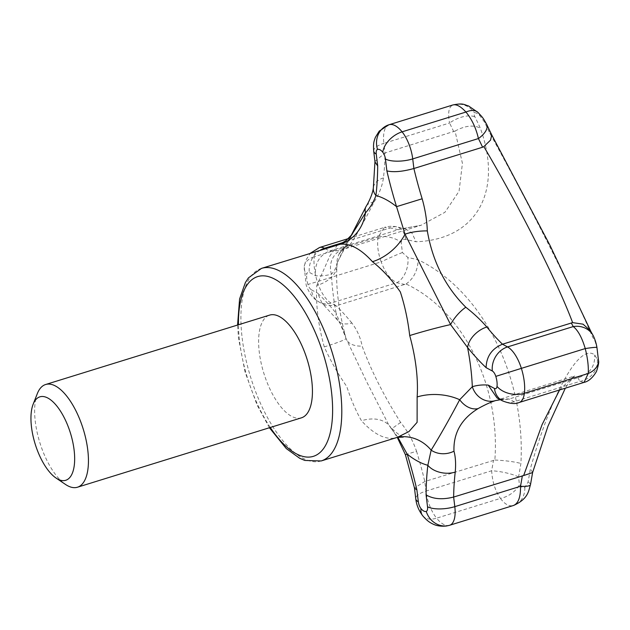 <?xml version="1.0" encoding="UTF-8"?>
<svg xmlns="http://www.w3.org/2000/svg" width="630" height="630" viewBox="0 0 630 630"><rect width="100%" height="100%" fill="white"/><g stroke="black" fill="none" stroke-linecap="round" stroke-linejoin="round"><path stroke-width="0.47" stroke-dasharray="3.15 2.36" d="M301.439 417.824A53.763 22.719 72.8 0 1 263.82 373.188A53.763 22.719 72.8 0 1 269.616 315.11M37.343 393.577A53.763 22.719 -107.2 0 0 35.312 421.73A53.763 22.719 -107.2 0 0 65.489 484.431M337.601 244.794L329.75 256.142L316.819 285.492A40.32 24.68 -176.1 0 0 336.979 265.97L336.979 265.97A40.32 24.68 -176.1 0 0 336.932 263.316C336.42 267.372 334.593 270.979 331.443 274.137A224.879 95.035 72.8 0 1 315.567 275.735L309.306 272.365A6.717 2.843 72.8 0 0 306.755 274.475A20.16 13.34 -172.9 0 1 304.203 266.584A20.16 13.34 -172.9 0 1 314.291 256.741A26.885 11.364 72.8 0 1 319.56 247.503M405.413 454.71L416.524 451.238C412.989 440.709 407.689 431.109 400.625 422.431C383.757 395.601 370.928 370.156 362.132 346.098C360.494 337.53 357.068 329.829 351.855 323.001A20.16 12.592 -39.1 0 1 337.995 320.623A20.16 12.592 -39.1 0 1 336.184 313.315L346.027 338.46A40.32 2.622 -15.5 0 1 324.253 346.902C330.616 360.927 338.105 374.11 346.72 386.45C351.201 400.034 356.123 411.469 361.494 420.753A40.32 26.948 138 0 1 389.269 425.589L397.798 437.236M399.231 436.984A40.32 36.453 -97.6 0 0 393.821 438.173L397.27 437.377L391.6 428.825A40.32 26.948 138 0 0 389.269 425.589C396.073 433.668 404.799 438.33 403.176 437.11M559.605 389.962L573.434 376.472L579.238 377.331L509.127 399.018L503.386 399.735L497.007 397.924M495.495 400.617L574.654 375.96L568.74 382.82L565.323 388.19M532.586 472.579L530.397 468.586A593.562 494.077 -61.7 0 1 528.058 482.084L524.845 487.486C522.75 488.077 520.939 487.1 519.411 484.557L518.561 476.965A593.562 494.077 118.3 0 0 520.9 463.452C525.751 376.622 482.541 290.737 418.186 259.804A593.562 212.782 -6.9 0 0 407.878 257.497L402.405 252.543L401.152 242.227C401.909 239.967 403.42 239.038 405.696 239.447A593.562 212.782 173.1 0 1 416.005 241.755C476.178 239.691 503.378 191.874 480.32 128.118A593.562 494.077 118.3 0 0 474.996 116.991C473.847 114.605 473.658 113.195 474.422 112.77C475.611 112.455 477.422 113.431 479.847 115.692L484.502 122.11A593.562 494.077 -61.7 0 1 489.817 133.237C530.129 206.073 573.434 291.934 592.523 336.9A593.562 212.782 173.1 0 1 595.177 341.578L596.854 347.713L598.106 358.029C598.146 360.045 597.894 360.58 597.358 359.628A593.562 212.782 -6.9 0 0 594.712 354.95C579.702 343.019 552.605 390.805 530.397 468.586M579.238 377.331C589.995 373.582 595.153 366.117 594.712 354.95M400.625 422.431L391.514 428.92L388.686 424.77L366.747 381.969L346.027 338.46A20.16 12.395 -14.5 0 0 362.132 346.098M404.885 284.508A573.402 205.553 -6.9 0 0 396.829 282.72L331.136 303.077A26.885 11.364 72.8 0 1 317.307 281.649L307.96 284.445A6.717 2.843 72.8 0 0 311.417 289.8A20.16 16.782 118.3 0 0 319.308 302.14A20.16 16.782 118.3 0 0 331.136 303.077L336.184 305.802L406.082 283.996C463.011 310.621 500.338 385.087 494.865 460.018L424.793 481.493L414.469 488.022M518.561 476.965A20.16 4.04 10.4 0 0 491.652 470.744C492.321 481.722 495.251 490.935 500.448 498.393A20.16 13.514 149.9 0 0 519.411 484.557M402.405 252.543A20.16 1.047 -24.3 0 0 381.174 261.859C385.158 272.601 390.372 279.555 396.829 282.72A20.16 13.073 102.2 0 0 407.878 257.497M348.39 238.573L384.465 227.391L378.157 236.951A20.16 12.08 -165 0 1 401.152 242.227M405.696 239.447A20.16 13.073 102.2 0 0 396.711 226.887C392.868 225.918 388.781 226.091 384.465 227.391L390.198 227.91L342.657 242.644M373.692 151.082A20.16 7.229 173.1 0 1 383.875 143.356L385.032 152.956L455.049 131.071L462.42 163.351L459.065 191.229L444.953 212.279L421.116 225.241L399.467 229.296L402.46 228.611L405.452 228.832L396.711 226.887A20.16 13.073 102.2 0 0 390.198 227.91A573.402 205.553 173.1 0 1 398.262 229.706L329.553 250.992C319.15 255.457 314.488 263.702 315.567 275.735M453.742 131.67A573.402 477.296 118.3 0 0 449.568 123A20.16 9.615 153.7 0 1 474.996 116.991M389.112 124.724L388.978 124.764A26.885 11.364 72.8 0 0 383.875 143.356L449.568 123C447.67 112.849 448.765 106.84 452.844 104.974A20.16 19.247 71.9 0 1 474.422 112.77M477.949 112.4A20.16 11.245 -46.6 0 1 479.847 115.692M484.502 122.11A20.16 9.615 153.7 0 1 486.659 124.323M593.326 335.837A20.16 18.648 -27.9 0 1 595.177 341.578M598.484 360.462A20.16 14.356 -1.9 0 0 598.106 358.029M584.018 382.394L579.876 381.386A573.402 205.553 -6.9 0 0 577.828 377.724M597.358 359.628A20.16 18.648 -27.9 0 1 579.876 381.386L514.174 401.743A20.16 16.782 -61.7 0 1 502.354 400.806M530.499 484.643A20.16 4.04 10.4 0 0 528.058 482.084M524.845 487.486A20.16 16.971 -107.7 0 1 513.694 505.417L513.694 505.417M351.209 235.62L336.932 263.316A20.16 19.758 24.9 0 1 338.727 254.898L338.727 254.898C339.098 252.945 343.216 249.259 344.004 249.11L421.116 225.241L402.46 228.611M343.177 249.393L342.956 249.464A20.16 18.27 73.2 0 0 331.443 274.137A141.128 59.645 72.8 0 0 336.184 313.315A224.879 95.035 72.8 0 0 317.677 293.17L321.938 303.046L324.647 305.022L319.308 302.14C313.449 299.1 309.07 293.399 306.172 285.043L304.203 266.584L305.897 260.088L310.338 253.244M325.19 248.637L329.553 250.992A204.718 86.515 72.8 0 0 342.956 249.464C347.185 248.157 349.485 246.582 349.863 244.739A20.16 19.758 24.9 0 0 338.727 254.898L350.918 235.966M352.272 234.187L345.579 245.944C339.601 256.938 336.735 263.608 336.979 265.97C335.617 286.154 338.507 309.865 345.657 337.089C344.925 333.648 341.121 323.56 337.995 320.623L321.938 303.046M351.855 323.001A204.718 86.515 72.8 0 0 336.184 305.802L324.647 305.022M349.863 244.739C354.95 238.038 362.982 223.839 373.968 202.151C379.039 194.371 382.197 186.291 383.45 177.912A204.718 86.515 72.8 0 0 385.032 152.956L374.976 161.39L375.007 161.949M383.45 177.912A20.16 13.238 6.7 0 0 373.354 187.756M373.968 202.151A20.16 11.899 30.7 0 0 366.156 206.317M399.467 229.296L398.262 229.706M449.631 525.27A33.603 14.199 72.8 0 1 436.59 518.175L500.448 498.393C504.795 504.331 509.166 506.693 513.568 505.457M491.747 134.938L489.817 133.237M455.049 131.071C464.972 125.661 473.398 124.677 480.32 128.118M406.082 283.996C413.705 278.562 417.737 270.498 418.186 259.804M494.865 460.018C505.504 460.562 514.182 461.703 520.9 463.452M405.452 228.832L412.044 233.163L416.005 241.755M378.157 236.951C376.905 244.393 377.905 252.693 381.174 261.859L317.307 281.649A33.603 14.199 72.8 0 1 314.291 256.741L378.157 236.951M590.397 330.648L592.523 336.9M270.27 427.479A94.083 39.761 72.8 0 1 238.447 324.765M321.182 460.955A100.808 42.604 72.8 0 1 250.653 377.275A100.808 42.604 72.8 0 1 261.513 268.372M324.253 346.902A100.808 42.604 72.8 0 1 316.819 285.492M393.821 438.173A100.808 42.604 72.8 0 1 361.494 420.753M495.723 400.546A204.718 86.515 72.8 0 1 509.127 399.018L514.174 401.743A26.885 11.364 72.8 0 0 519.12 402.507M416.524 451.238A204.718 86.515 72.8 0 1 424.793 481.493L425.959 491.101A20.16 7.229 -6.9 0 0 415.776 498.826M422.738 515.805A20.16 12.49 141.2 0 0 436.59 518.175A26.885 11.364 72.8 0 1 425.959 491.101L491.652 470.744A573.402 477.296 118.3 0 0 493.503 460.207M320.308 250.157A20.16 16.782 118.3 0 0 309.306 272.365M311.417 289.8L317.677 293.17M307.96 284.445A13.443 5.678 72.8 0 1 306.755 274.475M269.412 427.746L257.04 404.964L245.038 371.928L238.479 338.105L237.581 325.033M500.37 399.735L503.386 399.735M591.389 332.593L590.971 331.616"/><path stroke-width="0.94" d="M45.628 384.513L269.616 315.11A53.763 22.719 72.8 0 1 311.755 380.607A53.763 22.719 72.8 0 1 301.439 417.824L77.451 487.226A53.763 22.719 -107.2 0 0 87.767 450.009A53.763 22.719 -107.2 0 0 45.628 384.513A53.763 22.719 -107.2 0 0 37.343 393.577L33.154 404.208A43.683 18.459 -107.2 0 0 31.5 427.085A43.683 18.459 -107.2 0 0 56.023 478.028A43.683 18.459 -107.2 0 0 70.442 433.109A43.683 18.459 -107.2 0 0 33.154 404.208M56.023 478.028L65.489 484.431A53.763 22.719 -107.2 0 0 77.451 487.226M427.321 230.903A20.16 5.197 -5.1 0 0 405.019 234.218L450.592 324.584A40.32 2.622 -15.5 0 0 409.705 335.554C407.901 320.119 404.775 305.582 400.341 291.942C391.75 279.633 382.457 269.553 372.464 261.702A40.32 26.948 -42 0 0 405.019 234.218L396.546 206.648L422.155 198.773C425.187 209.459 426.904 220.169 427.321 230.903C432.534 261.348 445.363 286.792 465.814 307.243C474.099 313.748 481.099 320.339 486.825 327.009A20.16 12.592 -39.1 0 0 467.586 347.516L450.592 324.584A20.16 7.395 -49.3 0 1 465.814 307.243M351.209 235.62L365.463 212.893A20.16 11.899 30.7 0 1 366.156 206.317L366.156 206.317C367.952 203.537 372.613 194.709 373.354 187.756L373.354 187.756A20.16 13.238 6.7 0 0 375.929 195.536C373.732 201.828 370.243 207.609 365.463 212.893A40.32 36.453 -97.6 0 1 340.137 244.282L261.513 268.372A100.808 42.604 72.8 0 1 340.523 391.167A100.808 42.604 72.8 0 1 321.182 460.955L304.825 460.451L299.675 458.278L286.303 448.584L269.412 427.746M414.461 487.951L405.413 454.71L397.27 437.377L408.972 431.542L417.115 422.313L417.139 396.971A40.32 24.68 3.9 0 1 459.687 399.727A20.16 14.758 60.2 0 0 478.083 408.594C461.341 418.911 453.309 433.109 453.978 451.182C455.553 456.908 455.97 463.877 455.23 472.098A20.16 13.238 6.7 0 1 427.849 465.286L431.148 450.143C440.299 435.259 449.812 418.446 459.687 399.727L472.327 386.694A20.16 18.27 73.2 0 0 495.621 400.578L500.37 399.735M399.231 436.984A40.32 36.453 -97.6 0 1 399.247 436.984L399.247 436.984A40.32 36.453 -97.6 0 1 431.148 450.143A20.16 16.892 -10.1 0 0 453.978 451.182M397.798 437.236L407.224 454.175A224.879 95.035 72.8 0 1 416.895 489.912L418.336 501.811A20.16 7.229 -6.9 0 1 415.776 498.826L414.469 488.022M522.349 475.76A573.402 477.296 -61.7 0 1 520.506 486.297L454.805 506.654L453.639 497.054L523.656 475.548L542.083 424.636L559.605 389.962M495.723 400.546C490.99 402.011 485.108 404.688 478.083 408.594M377.527 149.42A6.717 2.843 72.8 0 0 376.252 154.066A20.16 7.229 173.1 0 1 373.692 151.082C373.125 142.396 374.102 141.246 375.346 137.395L379.236 131.111L388.797 124.819A20.16 18.27 72.1 0 0 377.527 149.42A13.443 5.678 72.8 0 1 382.78 152.247A20.16 12.49 -38.8 0 1 402.09 131.835A33.603 14.199 72.8 0 0 389.041 124.74L388.797 124.819A20.16 18.27 72.1 0 1 388.978 124.764A33.603 14.199 72.8 0 1 389.041 124.74L452.899 104.958C463.696 102.769 464.137 104.832 468.523 105.95L477.949 112.4A20.16 11.245 -46.6 0 0 465.956 112.046C471.886 119.275 476.044 128.111 478.422 138.553A573.402 477.296 -61.7 0 1 482.596 147.223L483.848 146.593C520.27 208.538 557.818 282.941 572.623 322.623L502.488 344.208C491.928 348.579 486.462 356.399 486.092 367.652L492.353 371.023A6.717 2.843 72.8 0 1 495.81 376.378A13.443 5.678 72.8 0 1 497.015 386.348A20.16 13.34 7.1 0 0 524.388 393.27L588.255 373.48C588.633 366.314 587.633 358.005 585.238 348.571L521.372 368.361A33.603 14.199 72.8 0 1 524.388 393.27A26.885 11.364 72.8 0 1 519.12 402.507L584.018 382.394L588.255 373.48A20.16 14.356 -1.9 0 0 598.484 360.462L598.484 360.462C599.083 361.959 598.405 365.652 596.437 371.558C592.72 377.779 588.585 381.394 584.018 382.394M482.596 147.223L413.886 168.509C402.688 171.636 393.687 172.431 386.875 170.911L385.434 159.012A20.16 7.229 173.1 0 0 412.721 158.91A26.885 11.364 72.8 0 0 402.09 131.835L465.956 112.046C460.743 106.368 456.372 104.013 452.844 104.974L389.112 124.724M523.656 475.548L532.586 472.579L547.95 426.226L565.323 388.19M405.413 454.71L407.224 454.175A141.128 59.645 72.8 0 0 427.849 465.286A224.879 95.035 72.8 0 0 426.077 494.865C433.219 499.141 442.41 499.866 453.639 497.054A204.718 86.515 72.8 0 1 455.23 472.098M414.485 488.092L416.895 489.912M477.949 112.4C483.47 118.314 482.769 117.574 486.659 124.323L486.659 124.323A20.16 9.615 153.7 0 1 478.422 138.553L412.721 158.91L413.886 168.509A204.718 86.515 72.8 0 0 422.155 198.773M571.197 322.922A573.402 205.553 173.1 0 1 573.245 326.576A20.16 18.648 -27.9 0 1 593.326 335.837L593.326 335.837C595.09 339.609 596.295 343.515 596.957 347.555A20.16 1.221 169.6 0 0 585.238 348.571C581.994 337.601 577.994 330.27 573.245 326.576L507.544 346.933A26.885 11.364 72.8 0 1 521.372 368.361L495.81 376.378M513.418 505.504L513.568 505.457C518.38 503.37 520.695 496.983 520.506 486.297A20.16 4.04 10.4 0 0 530.499 484.643C528.546 490.605 528.672 498.637 513.694 505.417A20.16 16.971 -107.7 0 1 513.568 505.457L449.702 525.247A33.603 14.199 72.8 0 1 449.631 525.27L446.473 526.003C437.763 526.916 433.33 524.192 432.479 523.813C430.566 522.813 427.778 521.609 422.738 515.805C418.753 510.497 416.43 504.835 415.776 498.826M494.463 388.466A20.16 16.782 -61.7 0 0 502.354 400.806L497.007 397.924L488.203 385.087L494.463 388.466A6.717 2.843 72.8 0 0 497.015 386.348M373.692 151.082L375.007 161.949L377.693 165.958A224.879 95.035 72.8 0 1 375.929 195.536A141.128 59.645 72.8 0 1 396.546 206.648A224.879 95.035 72.8 0 1 386.875 170.911M449.631 525.27L513.694 505.417M483.848 146.593L490.542 140.128L491.747 134.938L486.659 124.323M572.623 322.623L583.018 324.166L590.397 330.648L593.326 335.837M238.447 324.765A94.083 39.761 72.8 0 1 279.649 282.201A94.083 39.761 72.8 0 1 331.427 391.206A94.083 39.761 72.8 0 1 317.055 454.695A94.083 39.761 72.8 0 1 270.27 427.479M409.705 335.554A100.808 42.604 72.8 0 1 416.154 367.739A100.808 42.604 72.8 0 1 417.139 396.971M340.137 244.282A100.808 42.604 72.8 0 1 372.464 261.702M486.092 367.652A224.879 95.035 72.8 0 1 467.586 347.516A141.128 59.645 72.8 0 1 472.327 386.694A224.879 95.035 72.8 0 1 488.203 385.087M492.353 371.023A20.16 16.782 -61.7 0 1 507.544 346.933L502.488 344.208A204.718 86.515 72.8 0 1 486.825 327.009M427.518 506.756A6.717 2.843 72.8 0 1 426.242 511.41A20.16 18.27 -107.9 0 0 449.702 525.247A26.885 11.364 72.8 0 0 454.805 506.654A20.16 7.229 -6.9 0 1 427.518 506.756L426.077 494.865M426.242 511.41A13.443 5.678 72.8 0 1 420.998 508.583A20.16 12.49 141.2 0 0 422.738 515.805M420.998 508.583A6.717 2.843 72.8 0 1 418.336 501.811M310.338 253.244L319.56 247.503A26.885 11.364 72.8 0 1 324.497 248.267A20.16 16.782 118.3 0 0 320.308 250.157M342.657 242.644L324.497 248.267L325.19 248.637M382.78 152.247A6.717 2.843 72.8 0 1 385.434 159.012M376.252 154.066L377.693 165.958M403.176 437.11L397.27 437.377L321.182 460.955M319.56 247.503L348.39 238.573M502.354 400.806C509.804 403.759 515.387 404.326 519.12 402.507M237.581 325.033L239.597 298.959L245.393 282.539L248.425 277.877L261.513 268.372M337.601 244.794C343.161 242.912 346.657 240.085 346.689 239.998L352.272 234.187M598.484 360.462L596.957 347.555M373.354 187.756L374.976 161.39M366.156 206.317L350.918 235.966M530.499 484.643L532.641 472.342M590.971 331.616L549.919 245.227L491.707 134.844"/></g></svg>
